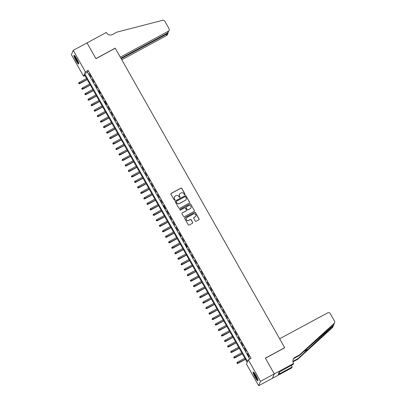 <?xml version="1.0" encoding="UTF-8"?>
<svg xmlns="http://www.w3.org/2000/svg" width="406" height="406" viewBox="0 0 406 406"><rect width="100%" height="100%" fill="white"/><g stroke="black" fill="none" stroke-linecap="round" stroke-linejoin="round"><path stroke-width="0.61" d="M184.862 194.667A0.436 0.426 22.5 0 0 185.029 194.083L181.792 188.364A0.624 0.609 22.5 0 0 180.944 188.12L171.19 193.383A0.624 0.609 22.5 0 0 170.956 194.21L174.189 199.93A0.436 0.426 22.5 0 0 174.971 199.894A0.436 0.426 22.5 0 0 174.95 199.524L174.529 198.783A1.994 1.954 22.5 0 1 175.29 196.123L176.102 195.687A1.994 1.954 22.5 0 1 178.813 196.474L179.229 197.214A0.436 0.426 22.5 0 0 180.01 197.174A0.436 0.426 22.5 0 0 179.99 196.803L179.569 196.062A1.994 1.954 22.5 0 1 180.33 193.403L181.142 192.967A1.994 1.954 22.5 0 1 183.852 193.753L184.268 194.494A0.436 0.426 22.5 0 0 184.862 194.667M185.024 194.515A0.436 0.426 22.5 0 0 184.979 194.2L181.741 188.48A0.624 0.609 22.5 0 0 180.898 188.237L171.144 193.5A0.624 0.609 22.5 0 0 170.901 193.743M174.945 199.95A0.436 0.426 22.5 0 0 174.9 199.64L174.529 198.783M179.985 197.23A0.436 0.426 22.5 0 0 179.939 196.92L179.569 196.062M255.161 377.306A4.953 0.776 61.7 0 1 253.187 372.028A4.953 0.776 61.7 0 1 255.922 375.469A4.953 0.776 61.7 0 1 257.891 380.747A4.953 0.776 61.7 0 1 255.161 377.306M75.963 60.58A4.953 0.776 61.7 0 1 73.993 55.297A4.953 0.776 61.7 0 1 76.724 58.738A4.953 0.776 61.7 0 1 78.698 64.016A4.953 0.776 61.7 0 1 75.963 60.58M195.286 221.031A0.624 0.609 22.5 0 0 196.134 221.275L198.869 219.798A0.624 0.609 22.5 0 0 199.107 218.971L195.514 212.617A0.624 0.609 22.5 0 0 194.667 212.368L184.913 217.631A0.624 0.609 22.5 0 0 184.674 218.464L188.267 224.817A0.624 0.609 22.5 0 0 189.115 225.061L192.424 223.28A0.624 0.609 22.5 0 0 192.657 222.447L191.119 219.727A0.624 0.609 22.5 0 0 190.272 219.484L188.633 220.367A1.67 1.634 22.5 0 1 186.278 218.291A1.67 1.634 22.5 0 1 187.004 217.489L193.429 214.023A1.67 1.634 22.5 0 1 195.783 216.099A1.67 1.634 22.5 0 1 195.058 216.905L193.987 217.479A0.624 0.609 22.5 0 0 193.748 218.311L195.286 221.031M73.212 50.344L87.016 42.899L95.938 58.667L115.258 48.243L284.682 347.693L265.357 358.117L274.278 373.885L260.479 381.335L258.673 385.7L246.493 364.172L247.224 362.401L84.316 74.465L83.585 76.237L71.405 54.714L73.212 50.344L85.392 71.872L84.661 73.643L247.569 361.579L248.299 359.807L260.479 381.335M248.299 359.807L251.06 358.315L88.153 70.38L85.392 71.872M189.399 203.056A0.624 0.609 22.5 0 0 189.632 202.229L186.039 195.875A0.624 0.609 22.5 0 0 185.197 195.626L175.443 200.889A0.624 0.609 22.5 0 0 175.204 201.721L178.797 208.075A0.624 0.609 22.5 0 0 179.645 208.319L189.399 203.056M190.779 204.243L194.372 210.597A0.624 0.609 22.5 0 1 194.134 211.43L184.38 216.692A0.624 0.609 22.5 0 1 183.532 216.444L181.995 213.729A0.624 0.609 22.5 0 1 182.233 212.896L186.187 210.76A0.624 0.609 22.5 0 0 186.425 209.932L185.405 208.126A0.624 0.609 22.5 0 0 184.557 207.882L180.442 210.105A0.436 0.426 22.5 0 1 179.822 209.557A0.436 0.426 22.5 0 1 180.015 209.349L189.932 204A0.624 0.609 22.5 0 1 190.779 204.243L194.372 210.597M91.056 76.998L89.193 73.704L91.056 76.998M94.162 82.479L92.299 79.19L94.162 82.479M97.262 87.965L95.4 84.676L97.262 87.965M100.368 93.451L98.506 90.157L100.241 93.745L100.368 93.451M103.469 98.932L101.607 95.643L103.469 98.932M106.57 104.418L104.712 101.13L104.586 101.424L106.448 104.712L106.57 104.418M109.676 109.904L107.813 106.611L109.676 109.904M112.777 115.39L110.914 112.097L112.777 115.39M115.883 120.871L114.02 117.583L115.883 120.871M118.983 126.357L117.121 123.064L118.983 126.357M122.084 131.843L120.227 128.55L122.084 131.843M125.19 137.324L123.328 134.036L125.19 137.324M128.291 142.81L126.428 139.522L128.291 142.81M131.397 148.297L129.534 145.003L131.397 148.297M134.498 153.778L132.635 150.489L134.498 153.778M137.604 159.264L135.741 155.975L137.604 159.264M140.704 164.75L138.842 161.456L140.704 164.75M143.805 170.231L141.948 166.942L143.805 170.231M146.911 175.717L145.049 172.428L146.911 175.717M150.012 181.203L148.149 177.909L150.012 181.203M153.118 186.684L151.255 183.395L153.118 186.684M156.219 192.17L154.356 188.881L156.219 192.17M159.325 197.656L157.462 194.362L159.325 197.656M162.425 203.142L160.563 199.848L162.425 203.142M165.526 208.623L163.669 205.334L163.542 205.629L165.404 208.917L165.526 208.623M168.632 214.109L166.77 210.815L168.632 214.109M171.733 219.595L169.87 216.302L171.733 219.595M174.839 225.076L172.976 221.788L174.839 225.076M177.94 230.562L176.077 227.274L177.94 230.562M181.046 236.048L179.183 232.755L180.919 236.343L181.046 236.048M184.146 241.529L182.284 238.241L184.146 241.529M187.247 247.015L185.39 243.727L185.263 244.021L187.125 247.31L187.247 247.015M190.353 252.502L188.491 249.208L190.353 252.502M193.454 257.983L191.591 254.694L193.454 257.983M196.56 263.469L194.697 260.18L196.56 263.469M199.661 268.955L197.798 265.661L199.661 268.955M202.761 274.436L200.904 271.147L202.761 274.436M205.867 279.922L204.005 276.633L205.867 279.922M208.968 285.408L207.106 282.114L208.968 285.408M212.074 290.894L210.212 287.6L212.074 290.894M215.175 296.375L213.312 293.086L215.175 296.375M218.281 301.861L216.418 298.567L218.281 301.861M221.382 307.347L219.519 304.053L221.382 307.347M224.482 312.828L222.625 309.539L224.482 312.828M227.588 318.314L225.726 315.026L227.588 318.314M230.689 323.8L228.827 320.507L230.689 323.8M233.795 329.281L231.933 325.993L233.795 329.281M236.896 334.767L235.033 331.479L236.896 334.767M240.002 340.253L238.139 336.96L240.002 340.253M243.103 345.734L241.24 342.446L243.103 345.734M246.203 351.22L244.346 347.932L246.203 351.22M88.153 70.38L87.422 72.151L249.731 359.036M247.325 353.707L249.188 357.001L247.548 353.59M274.278 373.885L272.472 378.255L258.673 385.7M84.915 75.521L83.585 76.237M87.422 72.151L84.661 73.643M179.437 194.423A1.994 1.954 22.5 0 0 179.523 196.179M174.397 197.143A1.994 1.954 22.5 0 0 174.484 198.899M189.643 202.817A0.624 0.609 22.5 0 0 189.587 202.345L185.994 195.991A0.624 0.609 22.5 0 0 185.146 195.748L175.392 201.011A0.624 0.609 22.5 0 0 175.148 201.249M185.618 196.874A0.436 0.426 22.5 0 0 185.024 196.702L176.463 201.32A0.436 0.426 22.5 0 0 176.295 201.904L176.737 202.685A1.994 1.954 22.5 0 0 179.447 203.472L185.298 200.315A1.994 1.954 22.5 0 0 186.06 197.656L185.618 196.874M176.255 201.594A0.436 0.426 22.5 0 0 176.25 202.021L176.295 201.904M186.141 199.412A1.994 1.954 22.5 0 1 185.253 200.432L179.396 203.589A1.994 1.954 22.5 0 1 176.691 202.802L176.25 202.021M194.378 211.186A0.624 0.609 22.5 0 0 194.322 210.714M186.43 210.521A0.624 0.609 22.5 0 1 186.141 210.881L182.182 213.013A0.624 0.609 22.5 0 0 181.939 213.257M190.729 204.365A0.624 0.609 22.5 0 0 189.881 204.116L179.965 209.466A0.436 0.426 22.5 0 0 179.802 209.618M190.292 208.547A1.67 1.634 22.5 0 0 190.576 205.893A1.67 1.634 22.5 0 0 188.663 205.664L186.4 206.887A0.624 0.609 22.5 0 0 186.166 207.72L187.186 209.521A0.624 0.609 22.5 0 0 188.029 209.765L190.247 208.664A1.67 1.634 22.5 0 0 190.993 207.801M186.11 207.248A0.624 0.609 22.5 0 0 186.115 207.836L186.166 207.72M190.247 208.664L187.983 209.887A0.624 0.609 22.5 0 1 187.136 209.638L186.115 207.836M195.758 216.159A1.67 1.634 22.5 0 1 195.007 217.022L193.936 217.601A0.624 0.609 22.5 0 0 193.692 217.839M186.258 218.352A1.67 1.634 22.5 0 0 188.587 220.483L188.633 220.367M192.667 223.036A0.624 0.609 22.5 0 0 192.611 222.564L191.074 219.849A0.624 0.609 22.5 0 0 190.226 219.6L188.587 220.483M199.113 219.56A0.624 0.609 22.5 0 0 199.057 219.088L195.464 212.734A0.624 0.609 22.5 0 0 194.616 212.49L184.862 217.753A0.624 0.609 22.5 0 0 184.618 217.992M78.632 83.093L78.896 83.763L78.632 83.093L79.246 82.443L79.718 83.641L87.219 79.596M78.947 83.646L87.148 79.469M79.246 82.443L86.59 78.48M79.718 83.641L78.896 83.763M78.713 63.199A4.288 0.675 61.7 0 1 77.546 61.961A4.288 0.675 61.7 0 1 74.684 55.734M75.125 56.267A3.969 0.624 -118.3 0 0 77.769 61.626A3.969 0.624 -118.3 0 0 78.51 62.539M74.354 55.424A4.923 0.771 -118.3 0 0 77.663 62.336A4.923 0.771 -118.3 0 0 78.789 63.646M257.906 379.93A4.288 0.675 61.7 0 1 256.744 378.691A4.288 0.675 61.7 0 1 253.882 372.464M254.323 372.992A3.969 0.624 -118.3 0 0 256.962 378.351A3.969 0.624 -118.3 0 0 257.708 379.265M253.547 372.15A4.923 0.771 -118.3 0 0 256.856 379.067A4.923 0.771 -118.3 0 0 257.988 380.376M121.77 59.753L166.521 35.611L167.252 33.845L166.967 33.348M121.176 58.703L167.252 33.845L168.048 33.008L167.353 34.693A1.903 1.868 -157.5 0 1 166.521 35.611M87.001 42.874L95.887 58.586L115.213 48.162L120.298 57.155L168.328 31.242A1.903 1.868 22.5 0 0 169.053 28.704L164.816 21.219A1.903 1.868 22.5 0 0 162.654 20.3L116.943 32.12L112.528 34.505A4.446 4.354 -157.5 0 1 106.494 32.749L106.321 32.45L86.98 42.919M120.892 58.205L167.597 33.008L168.328 31.242M169.16 30.328L167.597 33.008M168.15 32.541L168.048 33.008M279.638 338.782L327.667 312.874A1.903 1.868 22.5 0 1 330.251 313.625L334.488 321.11A1.903 1.868 22.5 0 1 334.133 323.389L299.552 354.885L295.137 357.265A4.446 4.354 22.5 0 0 293.447 363.187L293.614 363.492L274.294 373.916L265.402 358.204L284.728 347.78L279.638 338.782M333.605 325.115L332.788 327.099A1.903 1.868 -157.5 0 1 332.326 327.754L297.75 359.249L298.014 358.605L333.042 326.028C333.839 324.815 333.965 324.511 333.417 325.115L299.288 355.529L294.873 357.909A4.446 4.354 22.5 0 0 293.081 359.731M299.288 355.529L299.552 354.885M297.75 359.249L293.33 361.629A4.446 4.354 22.5 0 0 292.954 361.858M292.899 361.457A4.446 4.354 22.5 0 1 293.599 360.985L298.014 358.605M274.294 373.916L272.487 378.28L291.807 367.856L292.163 367.004L279.8 373.672L279.135 372.17M293.614 363.492L293.264 364.344L279.161 372.099L278.222 374.378L279.876 373.484M292.163 367.004L291.269 365.42M333.656 325.003L334.133 323.389M291.381 365.359A4.446 4.354 22.5 0 0 291.452 365.74M81.738 88.579L81.997 89.244L81.738 88.579L82.352 87.924L82.819 89.127L90.32 85.077M82.048 89.127L90.249 84.95M82.352 87.924L89.69 83.966M82.819 89.127L81.997 89.244M84.839 94.065L85.103 94.73L84.839 94.065L85.453 93.41L85.925 94.608L93.426 90.563M85.148 94.613L93.355 90.436M85.453 93.41L92.796 89.452M85.925 94.608L85.103 94.73M87.945 99.551L88.203 100.216L87.945 99.551L88.559 98.897L89.026 100.094L96.526 96.049M88.254 100.099L96.455 95.923M88.559 98.897L95.897 94.933M89.026 100.094L88.203 100.216M91.045 105.032L91.309 105.702L91.045 105.032L91.66 104.378L92.132 105.58L99.632 101.53M91.355 105.58L99.561 101.404M91.66 104.378L99.003 100.419M92.132 105.58L91.309 105.702M94.151 110.518L94.41 111.183L94.151 110.518L94.76 109.864L95.232 111.061L102.733 107.017M94.461 111.066L102.662 106.89M94.76 109.864L102.104 105.905M95.232 111.061L94.41 111.183M97.252 116.004L97.516 116.669L97.252 116.004L97.866 115.35L98.338 116.547L105.839 112.503M97.562 116.552L105.763 112.376M97.866 115.35L105.205 111.386M98.338 116.547L97.516 116.669M100.353 121.485L100.617 122.155L100.353 121.485L100.967 120.831L101.439 122.033L108.94 117.984M100.668 122.033L108.869 117.862M100.967 120.831L108.311 116.872M101.439 122.033L100.617 122.155M103.459 126.971L103.718 127.636L103.459 126.971L104.073 126.317L104.54 127.514L112.041 123.47M103.769 127.52L111.97 123.343M104.073 126.317L111.411 122.358M104.54 127.514L103.718 127.636M106.56 132.457L106.824 133.122L106.56 132.457L107.174 131.803L107.646 133.001L115.147 128.956M106.869 133.006L115.076 128.829M107.174 131.803L114.517 127.839M107.646 133.001L106.824 133.122M109.666 137.939L109.924 138.608L109.666 137.939L110.275 137.284L110.747 138.487L118.247 134.437M109.975 138.487L118.176 134.315M110.275 137.284L117.618 133.325M110.747 138.487L109.924 138.608M112.766 143.425L113.03 144.089L112.766 143.425L113.381 142.77L113.853 143.973L121.353 139.923M113.076 143.973L121.282 139.796M113.381 142.77L120.719 138.811M113.853 143.973L113.03 144.089M115.872 148.911L116.131 149.575L115.872 148.911L116.481 148.256L116.953 149.454L124.454 145.409M116.182 149.459L124.383 145.282M116.481 148.256L123.825 144.292M116.953 149.454L116.131 149.575M118.973 154.392L119.232 155.062L118.973 154.392L119.587 153.742L120.059 154.94L127.555 150.895M119.283 154.94L127.484 150.768M119.587 153.742L126.926 149.778M120.059 154.94L119.232 155.062M122.074 159.878L122.338 160.543L122.074 159.878L122.688 159.223L123.16 160.426L130.661 156.376M122.389 160.426L130.59 156.249M122.688 159.223L130.032 155.265M123.16 160.426L122.338 160.543M125.18 165.364L125.439 166.029L125.18 165.364L125.794 164.709L126.261 165.907L133.762 161.862M125.49 165.912L133.691 161.735M125.794 164.709L133.132 160.746M126.261 165.907L125.439 166.029M128.281 170.845L128.545 171.515L128.281 170.845L128.895 170.195L129.367 171.393L136.868 167.348M128.59 171.393L136.797 167.221M128.895 170.195L136.238 166.232M129.367 171.393L128.545 171.515M131.387 176.331L131.645 176.996L131.387 176.331L131.996 175.676L132.468 176.879L139.969 172.829M131.696 176.879L139.897 172.702M131.996 175.676L139.339 171.718M132.468 176.879L131.645 176.996M134.487 181.817L134.751 182.482L134.487 181.817L135.102 181.162L135.574 182.36L143.074 178.315M134.797 182.365L143.003 178.188M135.102 181.162L142.44 177.204M135.574 182.36L134.751 182.482M137.593 187.298L137.852 187.968L137.593 187.298L138.202 186.648L138.674 187.846L146.175 183.801M137.903 187.851L146.104 183.674M138.202 186.648L145.546 182.685M138.674 187.846L137.852 187.968M140.694 192.784L140.953 193.454L140.694 192.784L141.308 192.129L141.775 193.332L149.276 189.282M141.004 193.332L149.205 189.155M141.308 192.129L148.647 188.171M141.775 193.332L140.953 193.454M143.795 198.27L144.059 198.935L143.795 198.27L144.409 197.615L144.881 198.813L152.382 194.768M144.105 198.818L152.311 194.641M144.409 197.615L151.753 193.657M144.881 198.813L144.059 198.935M146.901 203.756L147.16 204.421L146.901 203.756L147.515 203.101L147.982 204.299L155.483 200.254M147.211 204.304L155.412 200.128M147.515 203.101L154.853 199.138M147.982 204.299L147.16 204.421M150.002 209.237L150.266 209.907L150.002 209.237L150.616 208.582L151.088 209.785L158.589 205.735M150.311 209.785L158.518 205.614M150.616 208.582L157.959 204.624M151.088 209.785L150.266 209.907M153.108 214.723L153.366 215.388L153.108 214.723L153.717 214.069L154.189 215.266L161.69 211.221M153.417 215.271L161.618 211.095M153.717 214.069L161.06 210.11M154.189 215.266L153.366 215.388M156.208 220.209L156.472 220.874L156.208 220.209L156.823 219.555L157.295 220.752L164.795 216.708M156.518 220.757L164.719 216.581M156.823 219.555L164.161 215.591M157.295 220.752L156.472 220.874M159.309 225.69L159.573 226.36L159.309 225.69L159.923 225.036L160.395 226.238L167.896 222.189M159.624 226.238L167.825 222.067M159.923 225.036L167.267 221.077M160.395 226.238L159.573 226.36M162.415 231.176L162.674 231.841L162.415 231.176L163.029 230.522L163.496 231.724L170.997 227.675M162.725 231.724L170.926 227.548M163.029 230.522L170.368 226.563M163.496 231.724L162.674 231.841M165.516 236.662L165.78 237.327L165.516 236.662L166.13 236.008L166.602 237.205L174.103 233.161M165.826 237.211L174.032 233.034M166.13 236.008L173.474 232.044M166.602 237.205L165.78 237.327M168.622 242.143L168.881 242.813L168.622 242.143L169.236 241.494L169.703 242.692L177.204 238.647M168.932 242.692L177.133 238.52M169.236 241.494L176.574 237.53M169.703 242.692L168.881 242.813M171.723 247.63L171.987 248.294L171.723 247.63L172.337 246.975L172.809 248.178L180.31 244.128M172.032 248.178L180.239 244.001M172.337 246.975L179.68 243.016M172.809 248.178L171.987 248.294M174.829 253.116L175.087 253.78L174.829 253.116L175.438 252.461L175.91 253.659L183.41 249.614M175.138 253.664L183.339 249.487M175.438 252.461L182.781 248.497M175.91 253.659L175.087 253.78M177.929 258.597L178.193 259.267L177.929 258.597L178.544 257.947L179.016 259.145L186.516 255.1M178.239 259.145L186.44 254.973M178.544 257.947L185.882 253.983M179.016 259.145L178.193 259.267M181.03 264.083L181.294 264.748L181.03 264.083L181.644 263.428L182.116 264.631L189.617 260.581M181.345 264.631L189.546 260.454M181.644 263.428L188.988 259.47M182.116 264.631L181.294 264.748M184.136 269.569L184.395 270.234L184.136 269.569L184.75 268.914L185.217 270.112L192.718 266.067M184.446 270.117L192.647 265.94M184.75 268.914L192.089 264.956M185.217 270.112L184.395 270.234M187.237 275.05L187.501 275.72L187.237 275.05L187.851 274.4L188.323 275.598L195.824 271.553M187.547 275.603L195.753 271.426M187.851 274.4L195.195 270.437M188.323 275.598L187.501 275.72M190.343 280.536L190.602 281.201L190.343 280.536L190.957 279.881L191.424 281.084L198.925 277.034M190.653 281.084L198.854 276.907M190.957 279.881L198.295 275.923M191.424 281.084L190.602 281.201M193.444 286.022L193.708 286.687L193.444 286.022L194.058 285.367L194.53 286.565L202.031 282.52M193.753 286.57L201.96 282.393M194.058 285.367L201.401 281.409M194.53 286.565L193.708 286.687M196.55 291.508L196.808 292.173L196.55 291.508L197.159 290.853L197.631 292.051L205.131 288.006M196.859 292.056L205.06 287.879M197.159 290.853L204.502 286.89M197.631 292.051L196.808 292.173M199.65 296.989L199.909 297.659L199.65 296.989L200.265 296.334L200.737 297.537L208.232 293.487M199.96 297.537L208.161 293.36M200.265 296.334L207.603 292.376M200.737 297.537L199.909 297.659M202.751 302.475L203.015 303.14L202.751 302.475L203.365 301.82L203.837 303.018L211.338 298.973M203.066 303.023L211.267 298.846M203.365 301.82L210.709 297.862M203.837 303.018L203.015 303.14M205.857 307.961L206.116 308.626L205.857 307.961L206.471 307.306L206.938 308.504L214.439 304.459M206.167 308.509L214.368 304.333M206.471 307.306L213.81 303.343M206.938 308.504L206.116 308.626M208.958 313.442L209.222 314.112L208.958 313.442L209.572 312.787L210.044 313.99L217.545 309.94M209.268 313.99L217.474 309.819M209.572 312.787L216.916 308.829M210.044 313.99L209.222 314.112M212.064 318.928L212.323 319.593L212.064 318.928L212.673 318.274L213.145 319.476L220.646 315.426M212.374 319.476L220.575 315.3M212.673 318.274L220.016 314.315M213.145 319.476L212.323 319.593M215.165 324.414L215.429 325.079L215.165 324.414L215.779 323.76L216.251 324.957L223.752 320.913M215.474 324.962L223.681 320.786M215.779 323.76L223.117 319.796M216.251 324.957L215.429 325.079M218.271 329.895L218.529 330.565L218.271 329.895L218.88 329.246L219.352 330.443L226.852 326.399M218.58 330.443L226.781 326.272M218.88 329.246L226.223 325.282M219.352 330.443L218.529 330.565M221.371 335.381L221.63 336.046L221.371 335.381L221.986 334.727L222.452 335.929L229.953 331.88M221.681 335.929L229.882 331.753M221.986 334.727L229.324 330.768M222.452 335.929L221.63 336.046M224.472 340.867L224.736 341.532L224.472 340.867L225.086 340.213L225.558 341.41L233.059 337.366M224.782 341.416L232.988 337.239M225.086 340.213L232.43 336.249M225.558 341.41L224.736 341.532M227.578 346.348L227.837 347.018L227.578 346.348L228.192 345.699L228.659 346.897L236.16 342.852M227.888 346.897L236.089 342.725M228.192 345.699L235.531 341.735M228.659 346.897L227.837 347.018M230.679 351.835L230.943 352.499L230.679 351.835L231.293 351.18L231.765 352.383L239.266 348.333M230.989 352.383L239.195 348.206M231.293 351.18L238.637 347.221M231.765 352.383L230.943 352.499M233.785 357.321L234.044 357.985L233.785 357.321L234.394 356.666L234.866 357.864L242.367 353.819M234.095 357.869L242.296 353.692M234.394 356.666L241.737 352.707M234.866 357.864L234.044 357.985M236.886 362.802L237.15 363.471L236.886 362.802L237.5 362.152L237.972 363.35L245.473 359.305M237.195 363.355L245.397 359.178M237.5 362.152L244.838 358.188M237.972 363.35L237.15 363.471M294.873 357.909L295.137 357.265M293.599 360.985L293.33 361.629M332.326 327.754L333.042 326.028M308.616 348.947L303.46 351.728M333.737 324.805L334.595 322.729"/></g></svg>

